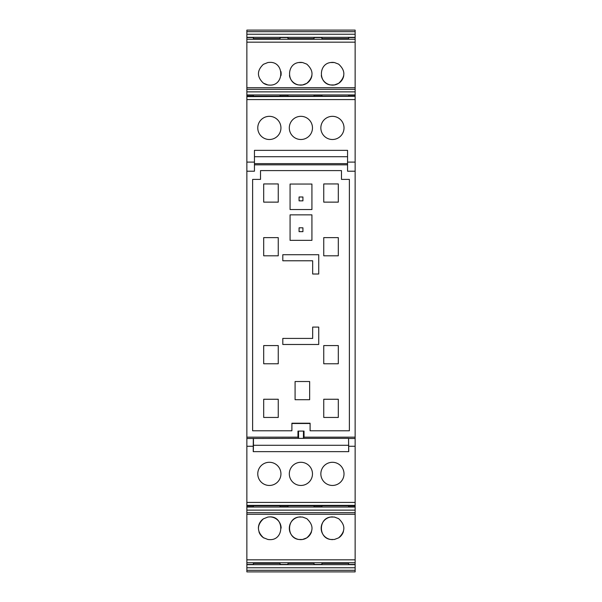 <?xml version="1.0" encoding="UTF-8"?>
<svg xmlns="http://www.w3.org/2000/svg" width="602" height="602" viewBox="0 0 602 602"><rect width="100%" height="100%" fill="white"/><g stroke="black" fill="none" stroke-linecap="round" stroke-linejoin="round"><path stroke-width="0.9" d="M282.805 254.714L318.729 254.714L318.729 274.008L312.664 274.008L312.664 260.779L282.805 260.779L282.805 254.714M349.371 179.396L349.371 430.791L310.098 430.791L310.098 423.214L291.902 423.214L291.902 430.791L252.629 430.791L252.629 179.396L260.515 179.396L260.515 170.599L341.484 170.599L341.484 179.396L349.371 179.396M309.646 381.517L309.646 399.713L295.085 399.713L295.085 381.517L309.646 381.517M323.748 399.254L323.748 417.449L338.301 417.449L338.301 399.254L323.748 399.254M278.252 399.254L278.252 417.449L263.699 417.449L263.699 399.254L278.252 399.254M338.301 255.812L323.748 255.812L323.748 237.617L338.301 237.617L338.301 255.812M338.301 183.941L338.301 202.137L323.748 202.137L323.748 183.941L338.301 183.941M278.252 255.812L263.699 255.812L263.699 237.617L278.252 237.617L278.252 255.812M263.699 183.941L263.699 202.137L278.252 202.137L278.252 183.941L263.699 183.941M278.252 345.578L278.252 363.774L263.699 363.774L263.699 345.578L278.252 345.578M338.301 345.578L338.301 363.774L323.748 363.774L323.748 345.578L338.301 345.578M311.926 209.549L311.926 184.054L290.074 184.054L290.074 209.549L311.926 209.549M290.074 214.861L290.074 240.356L311.926 240.356L311.926 214.861L290.074 214.861M312.664 327.082L312.664 338.414L282.805 338.414L282.805 344.479L318.729 344.479L318.729 327.082L312.664 327.082M246.865 437.172L297.967 437.172L298.569 438.369L246.865 438.497L246.865 162.111L254.45 162.111L254.45 171.209L246.865 171.209M246.865 162.111L246.865 99.571L355.135 99.571L355.135 437.172L304.033 437.172L304.033 431.1L297.967 431.1L297.967 437.172M254.45 164.828L347.557 164.828M291.902 423.673A1.219 1.219 0 0 1 292.512 423.507L309.488 423.507A1.219 1.219 0 0 1 310.098 423.673M309.488 423.507L309.488 423.409A1.317 1.317 0 0 1 310.098 423.56M291.902 423.56A1.317 1.317 0 0 1 292.512 423.409L292.512 423.214M309.488 423.214L292.512 423.507M302.926 200.85L299.074 200.85L299.074 196.997L302.926 196.997L302.926 200.85M299.074 227.812L302.926 227.812L302.926 231.657L299.074 231.657L299.074 227.812M246.865 99.571L246.865 30.1L355.135 30.1L355.135 39.243L246.865 39.243M246.865 570.32L355.135 570.32L355.135 571.9L246.865 571.9L246.865 564.668L355.135 564.668L355.135 502.429L246.865 502.429L246.865 438.497M355.135 514.281L246.865 514.281L246.865 564.668M246.865 514.281L246.865 506.839L253.389 506.839L253.389 505.785M355.135 505.356L246.865 505.356L246.865 506.839M246.865 505.356L246.865 502.429M355.135 162.111L347.557 162.111L347.557 150.357L254.45 150.357L254.45 162.111M254.45 163.631L347.557 163.631M347.557 162.111L347.557 171.209L355.135 171.209M355.135 437.172L355.135 502.429M355.135 570.32L355.135 564.668M246.865 89.299L355.135 89.299L355.135 39.243M355.135 89.299L355.135 91.865L246.865 91.865M246.865 96.32L355.135 96.32L355.135 91.865M355.135 96.32L246.865 96.644M355.135 99.571L355.135 96.644M304.033 437.172L303.431 438.369L348.55 438.369L348.761 451.643L253.239 451.643L253.239 446.263L246.865 446.263M355.135 438.497L348.686 438.497M303.468 431.1L303.431 438.369L298.569 438.369L298.532 431.1M289.434 129.626A11.581 11.581 0 0 1 299.179 116.457A11.581 11.581 0 0 1 312.348 126.202A11.581 11.581 0 0 1 302.61 139.371A11.581 11.581 0 0 1 289.434 129.626M280.78 125.991A11.581 11.581 0 0 1 271.284 139.34A11.581 11.581 0 0 1 257.934 129.844A11.581 11.581 0 0 1 267.431 116.495A11.581 11.581 0 0 1 280.78 125.991M343.855 125.991A11.581 11.581 0 0 1 334.358 139.34A11.581 11.581 0 0 1 321.009 129.844A11.581 11.581 0 0 1 330.506 116.495A11.581 11.581 0 0 1 343.855 125.991M253.389 96.215L253.389 95.161L246.865 95.161M263.398 83.159L267.913 84.957L269.764 85.108C284.437 85.808 284.437 61.667 269.764 62.367L267.913 62.518L263.398 64.316C256.806 70.6 256.806 76.883 263.398 83.159A11.37 11.37 0 0 0 269.764 85.108M338.602 64.121L334.388 62.518L330.686 62.518C318.315 63.842 318.315 83.633 330.686 84.957L334.388 84.957L338.602 83.362C345.593 76.943 345.593 70.532 338.602 64.121M302.55 62.518L298.848 62.518C286.477 63.842 286.477 83.633 298.848 84.957L302.55 84.957L306.764 83.362C313.747 76.943 313.747 70.532 306.764 64.121L302.55 62.518M253.389 39.243L253.389 37.542L246.865 37.542M246.865 564.458L253.389 564.458L253.389 562.757M263.398 537.684L267.913 539.482L269.764 539.633C284.437 540.333 284.437 516.192 269.764 516.892L267.913 517.043L263.398 518.841C256.806 525.117 256.806 531.4 263.398 537.684M338.602 537.879C345.593 531.468 345.593 525.057 338.602 518.638L334.388 517.043L330.686 517.043C318.315 518.367 318.315 538.158 330.686 539.482L334.388 539.482L338.602 537.879M302.55 539.482L306.764 537.879C313.747 531.468 313.747 525.057 306.764 518.638L302.55 517.043L298.848 517.043C286.477 518.367 286.477 538.158 298.848 539.482L302.55 539.482M355.135 446.263L348.761 446.263M321.46 477.582A11.581 11.581 0 0 1 328.722 462.9A11.581 11.581 0 0 1 343.403 470.162A11.581 11.581 0 0 1 336.142 484.843A11.581 11.581 0 0 1 321.46 477.582M312.009 470.613A11.581 11.581 0 0 1 304.153 484.986A11.581 11.581 0 0 1 289.78 477.13A11.581 11.581 0 0 1 297.636 462.757A11.581 11.581 0 0 1 312.009 470.613M257.934 475.813A11.581 11.581 0 0 1 267.416 462.449A11.581 11.581 0 0 1 280.773 471.93A11.581 11.581 0 0 1 271.299 485.295A11.581 11.581 0 0 1 257.934 475.813M253.314 438.497L253.239 446.263M347.557 156.708L254.45 156.708M355.135 506.839L348.611 506.839L348.611 505.785M348.611 562.757L348.611 564.458L355.135 564.458M348.611 39.243L348.611 37.542L355.135 37.542M348.611 96.215L348.611 95.161L355.135 95.161M348.686 451.643L348.55 438.369M348.55 445.292L253.45 445.292L253.45 438.369M253.314 451.643L253.45 445.292M321.927 96.215L321.927 95.161L314.041 95.161L314.041 96.215M287.959 96.215L287.959 95.161L280.073 95.161L280.073 96.215M280.991 75.559A11.37 11.37 0 0 0 280.916 71.503M331.544 85.07A11.37 11.37 0 0 0 343.765 75.559M333.531 62.412A11.37 11.37 0 0 0 330.648 62.525M321.31 75.559A11.37 11.37 0 0 0 330.686 84.957M299.706 85.07A11.37 11.37 0 0 0 311.919 75.559M301.692 62.412A11.37 11.37 0 0 0 298.803 62.525M289.472 75.559A11.37 11.37 0 0 0 298.848 84.957M321.927 39.243L321.927 37.542L314.041 37.542L314.041 39.243M287.959 39.243L287.959 37.542L280.073 37.542L280.073 39.243M321.927 562.757L321.927 564.458L314.041 564.458L314.041 562.757M287.959 562.757L287.959 564.458L280.073 564.458L280.073 562.757M263.398 518.841A11.37 11.37 0 0 0 258.393 528.3M258.988 531.897A11.37 11.37 0 0 0 263.985 538.06M268.77 539.588A11.37 11.37 0 0 0 269.764 539.633M281.134 528.112A11.37 11.37 0 0 0 269.764 516.892M339.287 537.413A11.37 11.37 0 0 0 343.418 531.566M332.537 516.892A11.37 11.37 0 0 0 321.167 528.564A11.37 11.37 0 0 0 330.686 539.482M331.544 539.588A11.37 11.37 0 0 0 332.537 539.633M299.706 539.588A11.37 11.37 0 0 0 311.497 531.807M300.699 516.892A11.37 11.37 0 0 0 289.321 528.308A11.37 11.37 0 0 0 298.848 539.482M280.073 505.785L280.073 506.839L287.959 506.839L287.959 505.785M321.927 505.785L321.927 506.839L314.041 506.839L314.041 505.785M246.865 94.95L355.135 94.95M246.865 42.17L355.135 42.17M348.611 38.633L321.927 38.633M314.041 38.633L287.959 38.633M280.073 38.633L253.389 38.633M246.865 37.332L355.135 37.332M246.865 34.246L355.135 34.246M246.865 31.68L355.135 31.68M355.135 567.754L246.865 567.754M348.611 563.367L321.927 563.367M314.041 563.367L287.959 563.367M280.073 563.367L253.389 563.367M246.865 559.83L355.135 559.83M355.135 512.701L246.865 512.701M355.135 510.135L246.865 510.135M355.135 507.05L246.865 507.05M246.865 505.68L355.135 505.68M355.135 96.215L246.865 96.215M355.135 87.719L246.865 87.719M246.865 562.757L355.135 562.757M246.865 505.785L355.135 505.785"/></g></svg>
